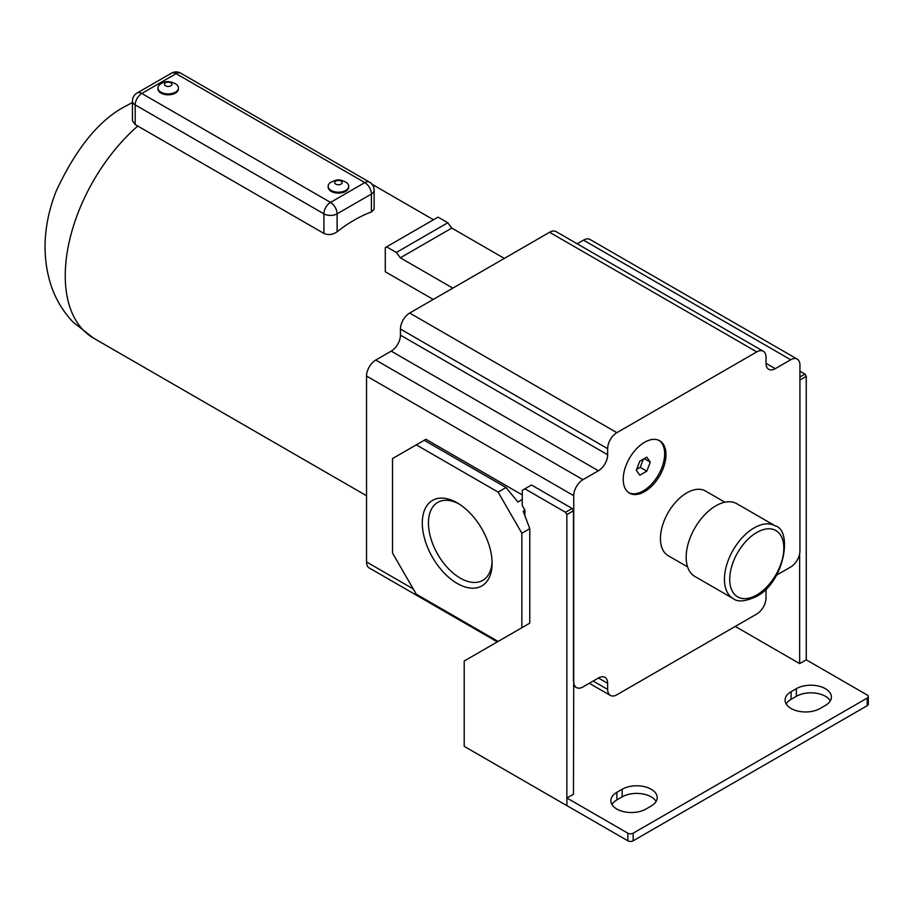 <?xml version="1.0" encoding="UTF-8"?>
<svg xmlns="http://www.w3.org/2000/svg" width="914" height="914" viewBox="0 0 914 914"><rect width="100%" height="100%" fill="white"/><g stroke="black" fill="none" stroke-linecap="round" stroke-linejoin="round"><path stroke-width="1.37" d="M171.432 73.177A9.334 9.334 0 0 1 180.766 73.177A9.334 5.393 120 0 0 176.105 73.646A9.334 5.393 60 0 0 171.432 73.177L137.123 92.988A9.334 5.393 60 0 1 141.784 93.457A9.334 5.393 120 0 0 135.192 104.882L135.192 124.555L323.91 233.424L323.91 213.842L135.192 104.882A9.334 5.393 0 0 1 132.45 101.077L132.45 120.774L135.192 124.555M369.484 182.137A9.334 5.393 120 0 0 364.823 182.594L176.105 73.646L141.784 93.457L330.502 202.405A9.334 5.393 120 0 0 323.91 213.842A9.334 5.393 180 0 0 337.106 213.842L371.415 194.031A9.334 5.393 180 0 0 374.146 190.215A9.334 9.334 0 0 0 369.484 182.137L180.766 73.177M374.146 190.215L374.146 209.26L371.415 211.957L371.415 194.031A9.334 5.393 60 0 0 364.823 182.594L330.502 202.405A9.334 5.393 60 0 1 337.106 213.842L337.106 231.768A136.243 78.661 -60 0 1 354.266 220.091A136.243 78.661 -60 0 1 371.415 211.957M337.106 231.768C332.765 234.784 328.366 235.332 323.91 233.424M433.247 299.438L385.274 271.744L385.274 247.591L438.057 217.109L447.826 222.753L396.356 252.47L386.599 246.826M452.841 288.127L400.321 257.805L451.79 228.089L447.826 222.753M400.321 257.805L396.356 252.47M504.311 258.411L451.79 228.089M573.466 685.854L576.437 687.568A13.059 7.54 120 0 1 573.729 681.593L573.729 495.674A13.059 7.54 120 0 1 582.972 479.679L598.407 470.756L391.215 351.136L375.768 360.047A13.059 7.54 120 0 0 366.537 376.054L366.537 561.961A13.059 7.54 120 0 0 369.245 567.948L497.319 641.891M391.215 351.136A13.059 7.54 120 0 0 400.446 335.141L400.446 329.04A13.059 7.54 120 0 1 409.689 313.045L549.577 232.282A13.059 7.54 120 0 1 556.112 231.63L763.304 351.25A13.059 7.54 120 0 0 756.769 351.901L616.881 432.665A13.059 7.54 120 0 0 607.65 448.66L607.65 454.761L400.446 335.141M776.42 575.237L790.69 567A13.059 7.54 120 0 0 799.933 550.993L799.933 365.086A13.059 7.54 120 0 0 797.225 359.099L590.033 239.479A13.059 7.54 120 0 0 583.498 240.131L577.157 243.787M573.729 681.593L573.466 794.209L566.897 798.002L627.861 833.202A3.736 2.159 0 0 0 633.139 833.202L867.203 698.067A3.736 2.159 0 0 0 868.3 696.537A3.736 2.159 0 0 0 867.203 695.017L806.239 659.817L799.659 663.61L735.256 626.421M799.659 663.61L799.659 553.678M523.185 626.958L464.198 661.016L464.198 746.35L566.863 805.634L566.863 514.571L573.466 510.766L572.141 508.481L531.502 485.014L522.26 490.338L522.26 505.579L524.899 510.149L524.899 515.702M645.912 809.061L651.191 806.011A20.531 11.848 0 0 0 657.212 797.636A20.531 11.848 0 0 0 644.541 786.68A20.531 11.848 0 0 0 622.16 789.25L616.881 792.301A20.531 11.848 0 0 0 610.872 800.675A20.531 11.848 0 0 0 623.542 811.632A20.531 11.848 0 0 0 645.912 809.061M820.121 708.487L825.399 705.437A20.531 11.848 0 0 0 831.409 697.062A20.531 11.848 0 0 0 818.738 686.106A20.531 11.848 0 0 0 796.368 688.676L791.09 691.727A20.531 11.848 0 0 0 785.069 700.101A20.531 11.848 0 0 0 797.751 711.058A20.531 11.848 0 0 0 820.121 708.487M576.437 687.568A13.059 7.54 120 0 0 582.972 686.928L598.407 678.005A13.059 7.54 120 0 1 604.942 677.365A13.059 7.54 120 0 1 607.65 683.341L607.65 689.442A13.059 7.54 120 0 0 610.346 695.417A13.059 7.54 120 0 0 616.881 694.777L756.769 614.002A13.059 7.54 120 0 0 766.012 598.007L766.012 591.906A13.059 7.54 120 0 1 766.446 588.422M416.293 444.855L392.529 458.565L392.529 553.05L416.293 594.191L498.107 641.434L521.86 627.724L521.86 533.239L498.107 492.098L416.293 444.855L425.924 439.291L522.26 494.92M573.466 681.433L573.466 510.766M598.407 470.756A13.059 7.54 120 0 0 607.65 454.761M623.222 479.29A30.231 17.457 120 0 0 629.483 493.137A30.231 17.457 120 0 0 652.779 485.037A30.231 17.457 120 0 0 665.975 454.612A30.231 17.457 120 0 0 659.714 440.765A30.231 17.457 120 0 0 636.418 448.865A30.231 17.457 120 0 0 623.222 479.29M687.579 566.874L668.168 555.666A37.325 21.548 -60 0 1 662.444 525.756A37.325 21.548 -60 0 1 686.825 492.863A37.325 21.548 -60 0 1 705.494 491.012L724.905 502.22M797.225 359.099A13.059 7.54 120 0 0 790.69 359.75L775.255 368.662L766.012 363.326A13.059 7.54 120 0 0 768.72 369.313A13.059 7.54 120 0 0 775.255 368.662M766.012 363.326L766.012 357.237A13.059 7.54 120 0 0 763.304 351.25M733.142 598.556L694.869 576.46A41.998 24.244 -60 0 1 688.425 542.813A41.998 24.244 -60 0 1 715.868 505.808A41.998 24.244 -60 0 1 736.855 503.728L775.129 525.824A41.998 24.244 -60 0 0 754.13 527.904A41.998 24.244 -60 0 0 726.699 564.909A41.998 24.244 -60 0 0 733.142 598.556C737.621 602.235 745.241 601.606 756.004 596.671C784.246 583.052 793.181 530.177 775.129 525.824M628.832 492.726A30.231 17.457 120 0 0 651.888 483.814A30.231 17.457 120 0 0 664.661 453.847A30.231 17.457 120 0 0 659.04 440.411M646.781 471.167L650.277 462.153L646.781 457.171L639.777 461.216L636.281 470.23L639.777 475.2L646.781 471.167L640.177 467.351L643.365 459.148M644.21 458.657L650.277 462.153M636.601 469.419L640.177 467.351M566.897 798.002L566.897 805.622L627.861 840.823A3.736 2.159 0 0 0 633.139 840.823L867.203 705.688A3.736 2.159 0 0 0 868.3 704.157L868.3 696.537M830.323 700.867A20.531 11.848 0 0 0 796.368 696.297L791.09 699.347A20.531 11.848 0 0 0 786.166 703.917M656.115 801.441A20.531 11.848 0 0 0 622.16 796.871L616.881 799.921A20.531 11.848 0 0 0 611.957 804.491M806.262 659.828L806.262 376.362L799.933 380.018M806.262 376.362L804.948 374.077L799.933 376.968M804.948 374.077L799.933 371.175M566.863 514.571L565.549 512.286L524.899 488.819M522.26 499.49L517.907 502.003L506.025 487.528L424.21 440.285M498.107 492.098L506.025 487.528M521.86 533.239L529.777 528.669L523.185 511.143L524.899 510.149M529.777 528.669L529.777 623.154L521.86 627.724M457.194 583.44A49.345 28.494 -120 0 0 492.098 563.287A49.345 28.494 -120 0 0 457.194 502.849L457.194 502.849A49.345 28.494 -120 0 0 422.302 523.002A49.345 28.494 -120 0 0 457.194 583.44M458.771 503.797A45.014 25.992 -120 0 0 437.76 502.392A45.014 25.992 -120 0 0 430.86 538.46A45.014 25.992 -120 0 0 460.268 578.128A45.014 25.992 -120 0 0 482.775 580.356A45.014 25.992 -120 0 0 492.063 561.459M565.549 512.286L572.141 508.481M178.413 88.43A10.26 5.93 180 0 1 178.447 88.886A10.26 5.93 180 0 1 172.106 94.359A10.26 5.93 180 0 1 160.921 93.068A10.26 5.93 180 0 1 157.916 88.886A10.26 5.93 180 0 1 157.951 88.43M348.657 186.719A10.26 5.93 180 0 1 348.691 187.176A10.26 5.93 180 0 1 342.35 192.648A10.26 5.93 180 0 1 331.165 191.357A10.26 5.93 180 0 1 328.16 187.176A10.26 5.93 180 0 1 328.195 186.719M345.755 182.103L345.629 182.035C337.666 178.379 336.638 180.058 331.097 182.103A10.26 5.93 0 0 0 328.16 186.262A10.26 5.93 0 0 0 331.165 190.443A10.26 5.93 0 0 0 342.35 191.734A10.26 5.93 0 0 0 348.691 186.262A10.26 5.93 0 0 0 345.755 182.103A10.26 5.93 0 0 0 345.686 182.069M335.781 184.125A3.736 2.159 0 0 0 341.059 184.125A3.736 2.159 0 0 0 341.059 181.075A3.736 2.159 0 0 0 335.781 181.075A3.736 2.159 0 0 0 335.781 184.125M160.921 92.154A10.26 5.93 180 0 1 157.916 87.973A10.26 5.93 180 0 1 160.853 83.814C164.908 80.958 169.753 80.935 175.385 83.745L175.511 83.814A10.26 5.93 180 0 1 178.447 87.973A10.26 5.93 180 0 1 172.106 93.445A10.26 5.93 180 0 1 160.921 92.154M170.815 82.786A3.736 2.159 180 0 1 170.815 85.836A3.736 2.159 180 0 1 165.537 85.836A3.736 2.159 180 0 1 165.537 82.786A3.736 2.159 180 0 1 170.815 82.786M132.45 102.471L127.057 105.43C100.3 118.671 76.696 147.177 56.245 190.946C46.397 215.841 39.165 250.927 51.778 287.522C56.542 300.672 63.672 312.234 73.166 322.174L93.457 338.077A136.243 78.661 -60 0 1 68.687 244.255A136.243 78.661 -60 0 1 137.831 125.995M413.254 588.936L366.537 561.961M573.729 495.674L366.537 376.054M582.972 479.679L375.768 360.047M607.65 689.442L593.129 681.056M607.65 683.341L598.407 678.005M607.65 448.66L400.446 329.04M616.881 432.665L409.689 313.045M756.769 351.901L549.577 232.282M790.69 359.75L583.498 240.131M756.769 594.957A38.262 22.085 -60 0 1 729.715 579.339A38.262 22.085 -60 0 1 756.769 532.474A38.262 22.085 -60 0 1 783.824 548.103A38.262 22.085 -60 0 1 756.769 594.957M616.881 792.301L616.881 799.921M622.16 789.25L622.16 796.871M791.09 691.727L791.09 699.347M796.368 688.676L796.368 696.297M633.139 833.202L633.139 840.823M627.861 833.202L627.861 840.823M867.203 698.067L867.203 705.688M371.987 184.24L433.487 219.748M93.457 338.077L366.537 495.731M589.302 683.261L610.346 695.417M137.123 92.988A9.334 9.334 0 0 0 132.45 101.077M328.16 186.262L328.16 187.176M348.691 186.262L348.691 187.176M157.916 88.886L157.916 87.973M178.447 88.886L178.447 87.973"/></g></svg>
